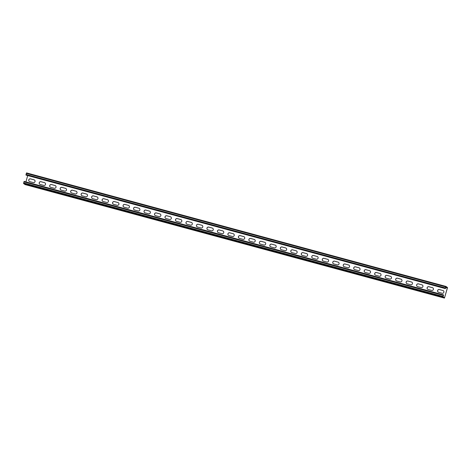 <?xml version="1.0" encoding="UTF-8"?>
<svg xmlns="http://www.w3.org/2000/svg" width="471" height="471" viewBox="0 0 471 471"><rect width="100%" height="100%" fill="white"/><g stroke="black" fill="none" stroke-linecap="round" stroke-linejoin="round"><path stroke-width="0.71" d="M25.128 184.591L23.55 183.513L24.145 181.388L443.482 294.893L443.352 295.27M24.145 181.388L443.482 294.893L442.887 297.018L444.453 298.096L447.385 288.075L447.45 287.487L445.884 286.409L445.442 288.641L26.105 175.135L26.011 174.441L26.547 172.904L445.872 286.409M445.525 287.551L447.332 288.04L444.542 297.772L442.976 296.701L443.552 295.323M436.87 295.812L441.592 297.007L436.917 295.635M426.385 292.974L431.106 294.169L426.438 292.797M415.905 290.136L420.621 291.331L415.952 289.959M405.419 287.298L410.141 288.499L405.466 287.122M394.933 284.46L399.655 285.661L394.986 284.284M384.454 281.623L389.17 282.824L384.501 281.446M373.968 278.785L378.69 279.986L374.021 278.608M363.488 275.947L368.204 277.148L363.535 275.77M353.003 273.109L357.725 274.31L353.05 272.933M342.517 270.272L347.239 271.473L342.57 270.095M332.037 267.434L336.753 268.635L332.084 267.257M321.552 264.596L326.273 265.797L321.599 264.419M311.066 261.758L315.788 262.959L311.119 261.582M300.586 258.92L305.308 260.122L300.633 258.744M290.101 256.083L294.822 257.284L290.154 255.906M279.621 253.245L284.337 254.446L279.668 253.068M269.135 250.407L273.857 251.608L269.182 250.231M258.65 247.569L263.371 248.77L258.703 247.393M248.17 244.732L252.886 245.933L248.217 244.555M237.684 241.894L242.406 243.095L237.737 241.717M227.205 239.056L231.92 240.257L227.252 238.879M216.719 236.218L221.441 237.419L216.766 236.042M206.233 233.38L210.955 234.582L206.286 233.204M195.753 230.543L200.469 231.744L195.801 230.366M185.268 227.705L189.99 228.906L185.315 227.528M174.782 224.867L179.504 226.068L174.835 224.691M164.302 222.029L169.018 223.23L164.35 221.853M153.817 219.192L158.539 220.393L153.87 219.015M143.337 216.354L148.053 217.555L143.384 216.183M132.851 213.516L137.573 214.717L132.899 213.345M122.366 210.678L127.088 211.879L122.419 210.508M111.886 207.841L116.602 209.042L111.933 207.67M101.4 205.003L106.122 206.204L101.448 204.832M90.915 202.165L95.637 203.366L90.968 201.994M80.435 199.327L85.151 200.528L80.482 199.156M69.949 196.489L74.671 197.69L70.002 196.319M59.47 193.652L64.186 194.853L59.517 193.481M48.984 190.814L53.706 192.015L49.031 190.643M38.498 187.976L43.22 189.177L38.551 187.805M28.019 185.138L32.734 186.339L28.066 184.968M438.177 292.114A1.437 1.407 -55.5 0 1 439.402 289.571L442.97 290.536L439.349 289.535A1.437 1.407 -55.5 0 0 438.148 292.097A1.437 1.407 -55.5 0 0 438.572 292.291L442.134 293.256A1.437 1.407 -55.5 0 0 443.335 290.695A1.437 1.407 -55.5 0 0 442.917 290.501M443.364 290.713A1.437 1.407 -55.5 0 0 442.97 290.536M427.692 289.276A1.437 1.407 -55.5 0 1 428.922 286.733L432.484 287.699L428.869 286.698A1.437 1.407 -55.5 0 0 427.662 289.259A1.437 1.407 -55.5 0 0 428.086 289.453L431.654 290.419A1.437 1.407 -55.5 0 0 432.855 287.858A1.437 1.407 -55.5 0 0 432.431 287.663M432.878 287.875A1.437 1.407 -55.5 0 0 432.484 287.699M417.206 286.439A1.437 1.407 -55.5 0 1 418.436 283.895L421.998 284.861L418.383 283.86A1.437 1.407 -55.5 0 0 417.182 286.421A1.437 1.407 -55.5 0 0 417.606 286.615L421.168 287.581A1.437 1.407 -55.5 0 0 422.369 285.02A1.437 1.407 -55.5 0 0 421.945 284.825M422.399 285.037A1.437 1.407 -55.5 0 0 421.998 284.861M406.726 283.601A1.437 1.407 -55.5 0 1 407.951 281.057L411.519 282.023L407.898 281.022A1.437 1.407 -55.5 0 0 406.697 283.583A1.437 1.407 -55.5 0 0 407.121 283.777L410.683 284.743A1.437 1.407 -55.5 0 0 411.889 282.182A1.437 1.407 -55.5 0 0 411.466 281.988M411.913 282.2A1.437 1.407 -55.5 0 0 411.519 282.023M396.241 280.763A1.437 1.407 -55.5 0 1 397.471 278.22L400.98 279.15L397.418 278.184A1.437 1.407 -55.5 0 0 396.217 280.745A1.437 1.407 -55.5 0 0 396.635 280.94L400.203 281.905A1.437 1.407 -55.5 0 0 401.404 279.344A1.437 1.407 -55.5 0 0 400.98 279.15M401.427 279.362A1.437 1.407 -55.5 0 0 401.033 279.185M385.755 277.925A1.437 1.407 -55.5 0 1 386.985 275.382L390.5 276.312L386.932 275.347A1.437 1.407 -55.5 0 0 385.731 277.908A1.437 1.407 -55.5 0 0 386.155 278.102L389.717 279.067A1.437 1.407 -55.5 0 0 390.918 276.506A1.437 1.407 -55.5 0 0 390.5 276.312M390.948 276.524A1.437 1.407 -55.5 0 0 390.547 276.347M375.275 275.088A1.437 1.407 -55.5 0 1 376.5 272.544L380.068 273.51L376.453 272.509A1.437 1.407 -55.5 0 0 375.246 275.07A1.437 1.407 -55.5 0 0 375.67 275.264L379.232 276.23A1.437 1.407 -55.5 0 0 380.438 273.669A1.437 1.407 -55.5 0 0 380.068 273.51M364.79 272.25A1.437 1.407 -55.5 0 1 366.02 269.706L369.582 270.672L365.967 269.671A1.437 1.407 -55.5 0 0 364.766 272.232A1.437 1.407 -55.5 0 0 365.184 272.426L368.752 273.392A1.437 1.407 -55.5 0 0 369.953 270.831A1.437 1.407 -55.5 0 0 369.529 270.637M369.982 270.849A1.437 1.407 -55.5 0 0 369.582 270.672M354.31 269.412A1.437 1.407 -55.5 0 1 355.534 266.869L359.049 267.799L355.481 266.833A1.437 1.407 -55.5 0 0 354.28 269.394A1.437 1.407 -55.5 0 0 354.704 269.589L358.266 270.554A1.437 1.407 -55.5 0 0 359.473 267.993A1.437 1.407 -55.5 0 0 359.049 267.799M359.497 268.011A1.437 1.407 -55.5 0 0 359.102 267.834M343.824 266.574A1.437 1.407 -55.5 0 1 345.055 264.031L348.617 264.996L345.002 263.995A1.437 1.407 -55.5 0 0 343.795 266.557A1.437 1.407 -55.5 0 0 344.219 266.751L347.786 267.716A1.437 1.407 -55.5 0 0 348.987 265.155A1.437 1.407 -55.5 0 0 348.564 264.961M349.011 265.173A1.437 1.407 -55.5 0 0 348.617 264.996M333.338 263.736A1.437 1.407 -55.5 0 1 334.569 261.193L338.084 262.123L334.516 261.158A1.437 1.407 -55.5 0 0 333.315 263.719A1.437 1.407 -55.5 0 0 333.739 263.913L337.301 264.879A1.437 1.407 -55.5 0 0 338.502 262.318A1.437 1.407 -55.5 0 0 338.084 262.123M338.531 262.335A1.437 1.407 -55.5 0 0 338.131 262.159M322.859 260.899A1.437 1.407 -55.5 0 1 324.083 258.355L327.651 259.321L324.03 258.32A1.437 1.407 -55.5 0 0 322.829 260.881A1.437 1.407 -55.5 0 0 323.253 261.075L326.815 262.041A1.437 1.407 -55.5 0 0 328.022 259.48A1.437 1.407 -55.5 0 0 327.598 259.285M328.046 259.497A1.437 1.407 -55.5 0 0 327.651 259.321M312.373 258.061A1.437 1.407 -55.5 0 1 313.604 255.517L317.166 256.483L313.551 255.482A1.437 1.407 -55.5 0 0 312.35 258.043A1.437 1.407 -55.5 0 0 312.768 258.238L316.335 259.203A1.437 1.407 -55.5 0 0 317.536 256.642A1.437 1.407 -55.5 0 0 317.113 256.448M317.56 256.66A1.437 1.407 -55.5 0 0 317.166 256.483M301.887 255.223A1.437 1.407 -55.5 0 1 303.118 252.68L306.633 253.61L303.065 252.644A1.437 1.407 -55.5 0 0 301.864 255.205A1.437 1.407 -55.5 0 0 302.288 255.4L305.85 256.365A1.437 1.407 -55.5 0 0 307.051 253.804A1.437 1.407 -55.5 0 0 306.633 253.61M307.08 253.822A1.437 1.407 -55.5 0 0 306.68 253.645M291.408 252.385A1.437 1.407 -55.5 0 1 292.632 249.842L296.2 250.808L292.585 249.807A1.437 1.407 -55.5 0 0 291.378 252.368A1.437 1.407 -55.5 0 0 291.802 252.562L295.37 253.528A1.437 1.407 -55.5 0 0 296.571 250.966A1.437 1.407 -55.5 0 0 296.147 250.772M296.595 250.984A1.437 1.407 -55.5 0 0 296.2 250.808M280.922 249.548A1.437 1.407 -55.5 0 1 282.153 247.004L285.714 247.97L282.1 246.969A1.437 1.407 -55.5 0 0 280.899 249.53A1.437 1.407 -55.5 0 0 281.317 249.724L284.884 250.69A1.437 1.407 -55.5 0 0 286.085 248.129A1.437 1.407 -55.5 0 0 285.661 247.934M286.115 248.146A1.437 1.407 -55.5 0 0 285.714 247.97M270.442 246.71A1.437 1.407 -55.5 0 1 271.667 244.166L275.235 245.132L271.614 244.131A1.437 1.407 -55.5 0 0 270.413 246.692A1.437 1.407 -55.5 0 0 270.837 246.886L274.399 247.852A1.437 1.407 -55.5 0 0 275.606 245.291A1.437 1.407 -55.5 0 0 275.182 245.097M275.629 245.309A1.437 1.407 -55.5 0 0 275.235 245.132M259.957 243.872A1.437 1.407 -55.5 0 1 261.187 241.329L264.749 242.294L261.134 241.293A1.437 1.407 -55.5 0 0 259.927 243.854A1.437 1.407 -55.5 0 0 260.351 244.049L263.919 245.014A1.437 1.407 -55.5 0 0 265.12 242.453A1.437 1.407 -55.5 0 0 264.696 242.259M265.144 242.471A1.437 1.407 -55.5 0 0 264.749 242.294M249.471 241.034A1.437 1.407 -55.5 0 1 250.702 238.491L254.216 239.421L250.649 238.456A1.437 1.407 -55.5 0 0 249.447 241.017A1.437 1.407 -55.5 0 0 249.871 241.211L253.433 242.176A1.437 1.407 -55.5 0 0 254.634 239.615A1.437 1.407 -55.5 0 0 254.216 239.421M254.664 239.633A1.437 1.407 -55.5 0 0 254.263 239.456M238.991 238.196A1.437 1.407 -55.5 0 1 240.216 235.653L243.784 236.619L240.169 235.618A1.437 1.407 -55.5 0 0 238.962 238.179A1.437 1.407 -55.5 0 0 239.386 238.373L242.948 239.339A1.437 1.407 -55.5 0 0 244.155 236.778A1.437 1.407 -55.5 0 0 243.731 236.583M244.178 236.795A1.437 1.407 -55.5 0 0 243.784 236.619M228.506 235.359A1.437 1.407 -55.5 0 1 229.736 232.815L233.245 233.746L229.683 232.78A1.437 1.407 -55.5 0 0 228.482 235.341A1.437 1.407 -55.5 0 0 228.9 235.535L232.468 236.501A1.437 1.407 -55.5 0 0 233.669 233.94A1.437 1.407 -55.5 0 0 233.245 233.746M233.693 233.957A1.437 1.407 -55.5 0 0 233.298 233.781M218.02 232.521A1.437 1.407 -55.5 0 1 219.25 229.978L222.765 230.908L219.198 229.942A1.437 1.407 -55.5 0 0 217.996 232.503A1.437 1.407 -55.5 0 0 218.42 232.698L221.982 233.663A1.437 1.407 -55.5 0 0 223.183 231.102A1.437 1.407 -55.5 0 0 222.765 230.908M223.213 231.12A1.437 1.407 -55.5 0 0 222.818 230.943M207.54 229.683A1.437 1.407 -55.5 0 1 208.771 227.14L212.28 228.07L208.718 227.104A1.437 1.407 -55.5 0 0 207.511 229.665A1.437 1.407 -55.5 0 0 207.935 229.86L211.503 230.825A1.437 1.407 -55.5 0 0 212.704 228.264A1.437 1.407 -55.5 0 0 212.28 228.07M212.727 228.282A1.437 1.407 -55.5 0 0 212.333 228.105M197.055 226.845A1.437 1.407 -55.5 0 1 198.285 224.302L201.794 225.232L198.232 224.267A1.437 1.407 -55.5 0 0 197.031 226.828A1.437 1.407 -55.5 0 0 197.455 227.022L201.017 227.988A1.437 1.407 -55.5 0 0 202.218 225.426A1.437 1.407 -55.5 0 0 201.794 225.232M202.247 225.444A1.437 1.407 -55.5 0 0 201.847 225.268M186.575 224.008A1.437 1.407 -55.5 0 1 187.799 221.464L191.367 222.43L187.746 221.429A1.437 1.407 -55.5 0 0 186.545 223.99A1.437 1.407 -55.5 0 0 186.969 224.19L190.531 225.15A1.437 1.407 -55.5 0 0 191.738 222.589A1.437 1.407 -55.5 0 0 191.314 222.394M191.762 222.606A1.437 1.407 -55.5 0 0 191.367 222.43M176.089 221.17A1.437 1.407 -55.5 0 1 177.32 218.626L180.882 219.592L177.267 218.591A1.437 1.407 -55.5 0 0 176.066 221.152A1.437 1.407 -55.5 0 0 176.484 221.352L180.052 222.312A1.437 1.407 -55.5 0 0 181.253 219.751A1.437 1.407 -55.5 0 0 180.829 219.557M181.276 219.769A1.437 1.407 -55.5 0 0 180.882 219.592M165.604 218.332A1.437 1.407 -55.5 0 1 166.834 215.789L170.349 216.719L166.781 215.753A1.437 1.407 -55.5 0 0 165.58 218.314A1.437 1.407 -55.5 0 0 166.004 218.515L169.566 219.474A1.437 1.407 -55.5 0 0 170.767 216.913A1.437 1.407 -55.5 0 0 170.349 216.719M170.796 216.931A1.437 1.407 -55.5 0 0 170.396 216.754M155.124 215.494A1.437 1.407 -55.5 0 1 156.348 212.951L159.916 213.916L156.301 212.916A1.437 1.407 -55.5 0 0 155.094 215.477A1.437 1.407 -55.5 0 0 155.518 215.677L159.08 216.636A1.437 1.407 -55.5 0 0 160.287 214.075A1.437 1.407 -55.5 0 0 159.863 213.881M160.311 214.093A1.437 1.407 -55.5 0 0 159.916 213.916M144.638 212.656A1.437 1.407 -55.5 0 1 145.869 210.113L149.431 211.079L145.816 210.078A1.437 1.407 -55.5 0 0 144.615 212.639A1.437 1.407 -55.5 0 0 145.033 212.839L148.601 213.799A1.437 1.407 -55.5 0 0 149.802 211.238A1.437 1.407 -55.5 0 0 149.378 211.043M149.825 211.255A1.437 1.407 -55.5 0 0 149.431 211.079M134.158 209.819A1.437 1.407 -55.5 0 1 135.383 207.275L138.951 208.241L135.33 207.24A1.437 1.407 -55.5 0 0 134.129 209.801A1.437 1.407 -55.5 0 0 134.553 210.001L138.115 210.961A1.437 1.407 -55.5 0 0 139.316 208.4A1.437 1.407 -55.5 0 0 138.898 208.206M139.345 208.417A1.437 1.407 -55.5 0 0 138.951 208.241M123.673 206.981A1.437 1.407 -55.5 0 1 124.903 204.438L128.412 205.368L124.85 204.402A1.437 1.407 -55.5 0 0 123.643 206.963A1.437 1.407 -55.5 0 0 124.067 207.163L127.635 208.129A1.437 1.407 -55.5 0 0 128.836 205.562A1.437 1.407 -55.5 0 0 128.412 205.368M128.86 205.58A1.437 1.407 -55.5 0 0 128.465 205.403M113.187 204.149A1.437 1.407 -55.5 0 1 114.418 201.6L117.927 202.53L114.365 201.564A1.437 1.407 -55.5 0 0 113.164 204.131A1.437 1.407 -55.5 0 0 113.588 204.326L117.149 205.291A1.437 1.407 -55.5 0 0 118.351 202.724A1.437 1.407 -55.5 0 0 117.927 202.53M118.38 202.742A1.437 1.407 -55.5 0 0 117.98 202.565M102.707 201.311A1.437 1.407 -55.5 0 1 103.932 198.762L107.5 199.728L103.879 198.727A1.437 1.407 -55.5 0 0 102.678 201.294A1.437 1.407 -55.5 0 0 103.102 201.488L106.664 202.453A1.437 1.407 -55.5 0 0 107.871 199.887A1.437 1.407 -55.5 0 0 107.447 199.692M107.894 199.91A1.437 1.407 -55.5 0 0 107.5 199.728M92.222 198.474A1.437 1.407 -55.5 0 1 93.452 195.924L96.961 196.854L93.399 195.889A1.437 1.407 -55.5 0 0 92.198 198.456A1.437 1.407 -55.5 0 0 92.616 198.65L96.184 199.616A1.437 1.407 -55.5 0 0 97.385 197.049A1.437 1.407 -55.5 0 0 96.961 196.854M97.409 197.072A1.437 1.407 -55.5 0 0 97.014 196.89M81.736 195.636A1.437 1.407 -55.5 0 1 82.967 193.092L86.529 194.052L82.914 193.051A1.437 1.407 -55.5 0 0 81.713 195.618A1.437 1.407 -55.5 0 0 82.137 195.812L85.698 196.778A1.437 1.407 -55.5 0 0 86.899 194.211A1.437 1.407 -55.5 0 0 86.481 194.017M86.929 194.235A1.437 1.407 -55.5 0 0 86.529 194.052M71.256 192.798A1.437 1.407 -55.5 0 1 72.481 190.255L76.049 191.214L72.434 190.213A1.437 1.407 -55.5 0 0 71.227 192.78A1.437 1.407 -55.5 0 0 71.651 192.975L75.213 193.94A1.437 1.407 -55.5 0 0 76.42 191.373A1.437 1.407 -55.5 0 0 75.996 191.179M76.443 191.397A1.437 1.407 -55.5 0 0 76.049 191.214M60.771 189.96A1.437 1.407 -55.5 0 1 62.001 187.417L65.563 188.376L61.948 187.376A1.437 1.407 -55.5 0 0 60.747 189.943A1.437 1.407 -55.5 0 0 61.165 190.137L64.733 191.102A1.437 1.407 -55.5 0 0 65.934 188.541A1.437 1.407 -55.5 0 0 65.51 188.341M65.964 188.559A1.437 1.407 -55.5 0 0 65.563 188.376M50.291 187.122A1.437 1.407 -55.5 0 1 51.516 184.579L55.03 185.503L51.463 184.544A1.437 1.407 -55.5 0 0 50.262 187.105A1.437 1.407 -55.5 0 0 50.685 187.299L54.247 188.265A1.437 1.407 -55.5 0 0 55.454 185.704A1.437 1.407 -55.5 0 0 55.03 185.503M55.478 185.721A1.437 1.407 -55.5 0 0 55.083 185.539M39.805 184.285A1.437 1.407 -55.5 0 1 41.036 181.741L44.545 182.666L40.983 181.706A1.437 1.407 -55.5 0 0 39.776 184.267A1.437 1.407 -55.5 0 0 40.2 184.461L43.768 185.427A1.437 1.407 -55.5 0 0 44.969 182.866A1.437 1.407 -55.5 0 0 44.545 182.666M44.992 182.883A1.437 1.407 -55.5 0 0 44.598 182.701M29.32 181.447A1.437 1.407 -55.5 0 1 30.55 178.903L34.065 179.828L30.497 178.868A1.437 1.407 -55.5 0 0 29.296 181.429A1.437 1.407 -55.5 0 0 29.72 181.623L33.282 182.589A1.437 1.407 -55.5 0 0 34.483 180.028A1.437 1.407 -55.5 0 0 34.065 179.828M34.513 180.046A1.437 1.407 -55.5 0 0 34.112 179.869M27.707 175.571L25.923 181.871M380.438 273.669A1.437 1.407 -55.5 0 0 380.015 273.474M445.442 288.641L445.796 286.733L447.332 288.04M23.915 181.865L443.252 295.37M23.615 182.925L442.952 296.43M23.55 183.513L442.887 297.018M25.116 184.585L444.447 298.09L25.116 184.591M444.023 297.419L444.636 297.584M445.59 287.328L447.362 287.805M26.311 173.381L445.648 286.886M26.011 174.441L445.348 287.946M25.952 175.029L445.289 288.535M26.547 172.904L445.884 286.409"/></g></svg>
